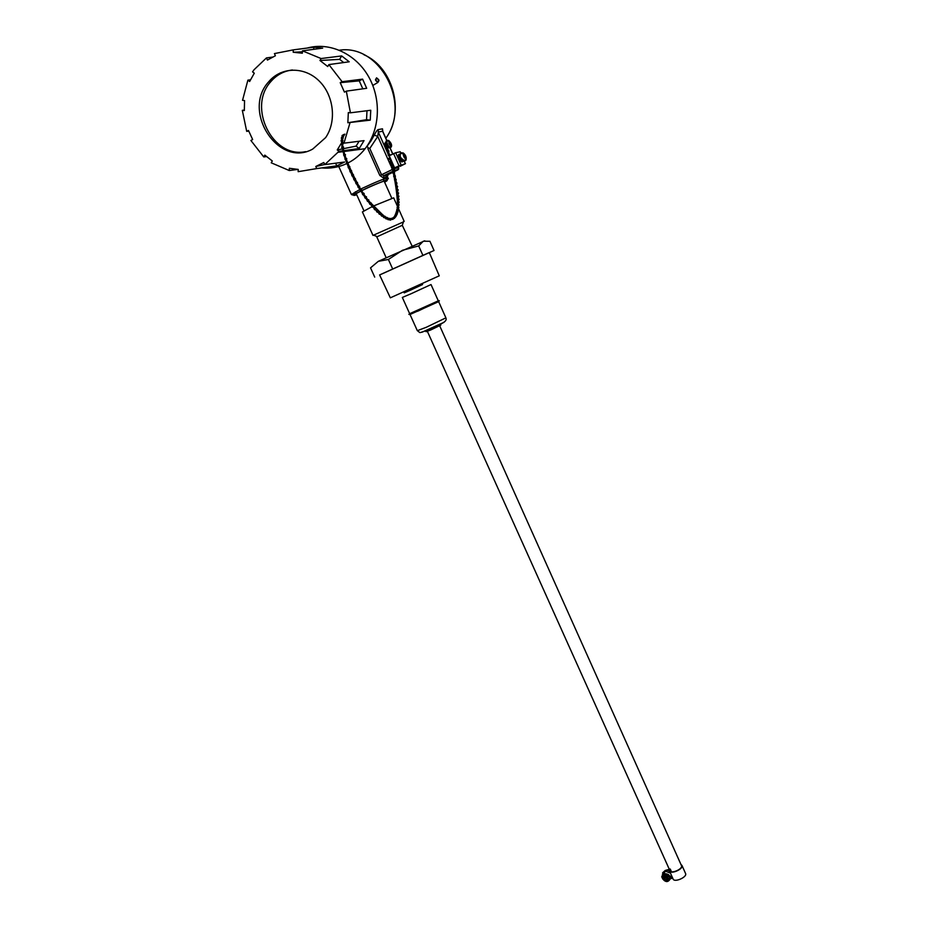 <?xml version="1.0" encoding="UTF-8"?>
<svg xmlns="http://www.w3.org/2000/svg" width="928" height="928" viewBox="0 0 928 928"><rect width="100%" height="100%" fill="white"/><g stroke="black" fill="none" stroke-linecap="round" stroke-linejoin="round"><path stroke-width="1.39" d="M405.084 155.417L403.61 153.538L405.977 158.885L405.084 155.417L403.587 156.148M400.618 153.387L403.112 153.654L405.49 159.001L405.084 160.927L404.016 161.054M400.096 151.809L395.699 152.726L389.215 155.73L394.551 167.748L403.75 164.395L400.142 166.321L405.466 163.653L404.074 161.17M403.494 155.927L403.112 153.654M405.49 159.001L404.016 157.122L404.016 155.672M404.504 155.556L403.529 156.032M401.731 152.702L403.61 153.538M405.977 158.885L406.081 160.022L404.852 161.066M401.72 161.866L398.46 154.999M399.806 154.129L398.75 154.454C398.1 156.391 398.924 158.746 401.221 161.518L402.74 161.588M403.97 161.054L403.239 161.344C400.142 158.305 399.226 155.776 400.478 153.735M400.455 153.781C399.713 156.936 400.838 159.384 403.831 161.112L403.924 161.043M394.551 167.748L405.466 163.653M390.642 159.778L391.256 161.17L390.642 159.778M393.53 170.856L394.47 170.3L394.551 168.571L391.802 162.412L394.4 167.4M396.848 166.785L400.931 165.114M389.76 147.97L389.725 147.935C387.138 145.754 386.071 143.33 386.547 140.65L386.303 140.87M386.547 140.65L388.496 141.044L390.758 146.125L389.922 147.877M386.93 140.453C386.466 143.132 387.521 145.568 390.12 147.749L389.795 147.958M390.468 144.118L389.946 142.935L388.913 143.434M389.772 147.993L390.874 146.566M390.178 147.761L391.338 146.902L390.421 144.13L391.013 144.002L390.433 142.703L389.308 142.947M388.797 143.179L389.331 142.924L389.331 144.362L390.758 146.125M389.946 142.935L389.354 143.063M392.672 172.388L388.159 174.568L387.324 176.9L383.438 177.944L379.842 175.473L367.929 148.816L368.01 147.784L369.796 148.468L377.766 136.428L378.299 132.043L382.58 131.242L383.078 132.356M386.732 140.58L382.58 131.242L382.487 128.818L382.823 131.498L386.848 140.546M390.723 165.544L377.766 136.428L374.262 135.117C376.06 131.602 377.371 129.758 378.206 129.595L382.487 128.818M379.842 175.473L381.524 174.742L383.948 175.682L383.438 177.944M367.175 146.09L370.864 141.102L367.163 146.032L368.01 147.784M392.811 171.309L383.589 175.775L387.057 175.879L387.324 176.9M270.071 80.237L269.398 81.734M272.449 77.964L270.57 81.641M280.326 72.86L278.887 74.623M387.521 140.314L389.006 140.94L389.841 142.819M390.433 142.703L388.971 143.411L389.389 144.35M389.331 142.924L388.496 141.044M378.995 80.516L377.882 82.441L375.457 79.75L376.571 77.824L378.752 79.704L377.882 82.441L375.712 80.562L376.571 77.824L378.995 80.516M270.176 81.676L271.637 78.694M307.214 48.059C329.556 41.725 355.54 53.673 368.532 76.537C381.594 99.354 379.935 129.758 365.122 148.7C360.4 154.732 354.798 159.442 348.302 162.818M346.318 163.78C338.465 167.342 330.24 168.722 321.633 167.922M250.606 79.773L247.892 80.144L249.632 81.502L254.295 73.208L252.555 71.85L254.04 69.762L266.452 57.907L267.438 60.065L275.396 55.75L274.421 53.592L293.283 49.868L293.202 52.246L302.342 53.209L302.424 50.831L322.7 48.128L313.803 47.2L293.283 49.868M273.041 57.026L266.452 57.907M302.424 50.831L321.1 58.545L319.963 60.494L327.735 66.538L328.872 64.589L349.218 61.793L341.666 55.935L321.1 58.545M328.872 64.589L342.107 81.699L340.216 82.673L344.439 92.116L346.318 91.141L366.676 88.299L362.604 79.135L342.107 81.699M346.318 91.141L350.424 112.81L348.325 112.566L347.849 122.74L370.249 120.141L370.759 110.258L350.424 112.81M349.949 122.995L343.952 143.179L342.42 141.984M344.3 150.58L359.194 148.515L364.043 140.627L343.952 143.179M340.994 143.782L337.247 149.942L338.998 151.31L342.316 150.858M338.998 151.31L324.73 164.616L323.779 162.516L315.787 166.495L316.738 168.583L336.806 165.868L344.613 162.017L324.73 164.616M316.738 168.583L298.155 171.68L298.236 169.418L289.35 168.281L289.269 170.532L297.992 169.395M289.269 170.532L271.243 162.806L272.31 160.985L264.816 155.115L263.749 156.936L266.672 156.565M263.749 156.936L250.885 140.464L252.66 139.548L248.472 130.442L246.697 131.358L248.774 131.103M246.697 131.358L242.312 110.339L244.331 110.571L244.551 100.56L242.533 100.328L247.892 80.144M244.342 110.049L242.312 110.339M312.759 149.037L325.635 137.599C336.829 121.452 333.929 95.294 319.035 80.864C304.28 66.248 281.091 66.839 268.679 81.792C241.28 111.453 278.887 168.374 312.759 149.037M335.6 163.189L336.806 165.868M324.684 164.511L315.787 166.495M359.09 141.253L356.108 146.114L359.194 148.515M356.108 146.114L343.279 148.724M342.432 148.898L337.247 149.942M366.989 110.734L366.537 119.712L370.249 120.141M366.537 119.712L347.849 122.74M362.604 79.135L359.275 80.864L340.216 82.673M359.275 80.864L362.813 88.833M341.666 55.935L339.648 59.357L319.963 60.494M339.648 59.357L343.754 62.547M302.389 51.852L293.202 52.246M313.803 47.2L313.722 49.323M292.448 69.983C283.875 70.992 276.66 74.866 270.837 81.618C247.022 107.37 272.855 158.781 305.579 151.635M397.636 206.724L393.681 197.85L373.659 205.935M371.676 206.874L362.396 211.932L372.975 235.399L403.448 221.896M412.078 246.024L402.276 225.295L376.78 236.884L386.152 257.682M379.622 274.966L434.026 250.49L429.931 241.28L423.307 241.199L418.679 245.92L402.485 250.282L388.391 259.469L378.311 261.325L370.527 267.867L378.311 261.325L424.769 240.793M434.026 250.49L429.328 252.648M422.878 255.316L418.679 245.92M392.637 268.876L388.391 259.469M374.715 277.101L370.527 267.867M427.541 253.321L429.304 252.59L439.269 275.825L390.34 297.818L379.598 274.932L427.541 253.321M425.743 330.867L426.114 331.69L430.754 329.962L440.812 325.102L440.44 324.278L430.383 329.138M409.956 313.664L418.354 310.544L438.132 301.008M408.9 314.337L418.493 310.868L439.338 300.834L408.981 314.476L439.28 300.695M439.048 300.881L436.926 301.658L439.048 300.881M411.185 313.223L409.642 314.151M662.348 874.86L665.156 871.009L668.578 870.197L669.482 870.951C670.712 874.744 683.82 868.944 681.964 865.43L680.978 864.536M669.32 869.327L665.295 870.615L669.448 869.594M681.454 865.592L681.477 865.638C683.194 868.886 671.095 874.234 669.958 870.742L670.422 871.311M669.529 869.78L665.156 871.009M670.48 878.665L672.754 878.236M669.506 871.009L673.113 879.025C674.366 882.864 687.451 877.076 685.572 873.515L685.548 873.457M665.295 870.615L662.627 872.935M662.557 873.144L665.248 870.731M662.696 872.738L665.388 870.336M667.638 869.791L666.374 870.093M670.468 873.155L665.527 871.183L662.221 875.22M670.863 877.378L671.327 875.058M665.214 875.788L663.648 877.169L664.425 879.268L666.78 879.988L668.357 878.607L667.568 876.508L665.214 875.788M664.413 876.496L664.924 877.842L667.267 878.561L668.067 877.853M666.803 876.276L666.78 879.988M666.408 876.148L664.425 879.268M385.63 142.436L385.514 142.494C384.482 142.982 384.795 144.524 386.454 147.146M387.324 146.868L386.593 147.042M393.6 153.584L398.947 165.613M400.061 151.728L400.757 153.306M404.248 161.194L405.35 163.653M395.699 152.726L401.035 164.743M386.442 140.696C385.978 143.376 387.034 145.8 389.632 147.981L389.69 148.004M386.118 142.181L387.626 146.96M398.054 169.789L393.797 171.842M393.658 168.908L398.692 167.516L398.611 169.232L393.553 170.949M393.576 171.03L397.961 169.836L398.692 167.516M390.004 147.958L392.706 154.025M388.182 154.257L378.299 132.043L378.206 129.595M392.034 168.49L391.198 166.599M391.755 169.789L381.524 174.742L369.796 148.468M369.994 141.276L370.864 141.102L374.262 135.117M388.159 174.568L383.948 175.682L392.834 171.39M339.393 50.205C379.97 43.86 411.336 103.901 385.967 138.086L385.839 138.284M356.712 194.741C351.793 196.307 352.988 195.182 360.319 191.388M361.99 190.565L363.463 189.846C377.8 182.874 393.658 177.178 384.621 182.201M360.226 191.33C351.654 195.611 353.324 195.309 351.399 194.52L359.82 189.498M360.598 189.115L362.071 188.407C376.35 181.726 384.981 178.269 387.974 178.048L387.173 176.25M391.256 146.009L389.006 140.94M390.375 147.656L390.212 147.703C387.626 145.51 386.558 143.086 387.034 140.406M407.543 290.418L407.798 290.963L412.357 289.014L422.553 284.339L422.31 283.782M412.38 289.269L422.484 284.583M407.995 290.998C401.998 293.805 402.984 293.457 410.965 289.954L422.507 284.478M411.197 293.7L431.021 284.548L438.294 300.834L409.666 313.699L402.334 297.447L411.197 293.7M410.037 313.652L438.074 301.066M438.654 301.113L436.868 301.681M421.915 332.247L444.013 322.318M426.3 327.282L445.892 317.84C447.4 321.401 443.05 323.257 428.4 329.8C417.171 333.523 421.324 333.129 417.322 330.67L426.3 327.282M417.322 330.67L410.025 314.488L438.654 301.635L445.892 317.852M438.526 301.182L436.23 302.006M411.916 312.945L409.77 314.105M439.953 324.498L443.99 322.155M421.776 332.154L425.987 330.774M670.225 869.002L671.454 871.752M668.578 870.197L669.482 872.192M671.269 876.171L672.208 878.259M664.645 873.735C668.172 873.7 670.12 875.278 670.503 878.456C667.174 882.818 664.239 882.238 661.699 876.728L664.645 873.735M664.715 874.478C660.91 877.552 661.757 879.825 667.278 881.298C671.095 878.236 670.248 875.951 664.715 874.478M400.652 153.468C398.947 155.858 400.42 158.34 405.084 160.927M403.1 152.876C405.629 154.767 406.626 157.145 406.081 160.022M401.963 161.959L403.239 161.344M400.177 151.716L400.803 153.132M389.888 147.9L389.632 147.981C386.454 146.601 385.294 144.304 386.141 141.068M390.12 147.923L392.811 153.978M385.77 138.121L385.967 138.086C405.107 111.975 393.275 67.396 363.857 54.694M387.974 178.048C390.932 179.29 376.234 183.152 363.289 189.846L362.001 190.46M338.21 165.3L351.387 194.497M391.338 146.902C392.057 144.954 391.152 142.796 388.635 140.453M377.882 82.441L372.801 85.457L377.882 82.441M338.268 152.285L342.374 151.74M344.462 151.461L365.122 148.7M270.837 81.618L268.679 81.792M355.389 191.794L363.95 210.784M383.299 179.243L391.802 198.267M398.483 208.614L404.179 221.374M402.276 225.295L403.587 221.49M377.116 236.617L373.381 235.074M438.654 301.635L410.025 314.488M681.477 865.638L439.698 325.798M669.958 870.742L427.379 331.342M681.964 865.43L685.572 873.515M661.699 876.728C664.912 882.528 667.847 883.108 670.503 878.456L671.362 875.893M387.394 146.972L389.54 155.579M390.096 157.737C397.126 180.357 399.608 198.476 397.578 212.083C393.449 222.697 390.711 218.474 389.203 219.356M386.605 147.123C393.379 169.116 397.056 189.034 397.648 206.898C395.885 214.519 393.971 218.463 391.906 218.73L389.4 218.764L384.331 216.421L368.787 200.958C361.607 192.119 354.183 178.431 346.504 159.871M345.842 157.969C341.968 146.647 341.446 138.922 344.3 134.769M388.646 219.24L383.183 216.607C380.051 214.646 375.446 210.134 369.367 203.058C359.53 190.576 351.642 176.285 345.703 160.184M345.019 158.224L344.369 156.206M343.766 154.222C340.889 143.538 340.808 136.973 343.522 134.537M388.681 152.227L388.983 150.986L386.999 151.612M387.208 152.064L387.904 152.447M389.864 155.417L389.888 154.535C387.962 153.886 387.602 154.384 388.809 155.997M389.992 157.505C388.577 158.05 388.484 158.746 389.748 159.57M391.465 162.922L391.767 161.692C389.841 161.043 389.482 161.542 390.688 163.154M392.405 166.506L392.706 165.277C390.781 164.639 390.421 165.126 391.639 166.75M393.344 170.102L393.646 168.861C391.72 168.223 391.361 168.71 392.567 170.334M394.238 173.675L394.551 172.434C392.625 171.784 392.266 172.272 393.46 173.907M395.096 177.236L395.421 175.984C393.507 175.334 393.136 175.821 394.319 177.445M395.896 180.763L396.221 179.498C394.319 178.837 393.948 179.324 395.108 180.96M396.616 184.243L396.964 182.967C395.073 182.306 394.69 182.793 395.827 184.44M397.254 187.676L397.625 186.389C395.734 185.704 395.351 186.192 396.465 187.85M397.787 191.029L398.182 189.73C396.314 189.034 395.92 189.521 396.987 191.18M398.205 194.288L398.622 192.978C396.778 192.258 396.36 192.746 397.404 194.428M398.483 197.455L398.947 196.11C397.114 195.39 396.697 195.866 397.683 197.548M398.634 200.483L399.133 199.126C397.323 198.372 396.894 198.859 397.834 200.552M398.646 203.383L399.191 201.991C397.404 201.237 396.964 201.701 397.834 203.418M398.518 206.132L399.11 204.728C397.37 203.94 396.894 204.404 397.706 206.132M398.24 208.73L398.889 207.292C397.196 206.492 396.708 206.944 397.439 208.672M397.799 211.155L398.541 209.693C396.882 208.858 396.372 209.31 397.01 211.039M397.196 213.37L398.031 211.886C396.442 211.027 395.908 211.456 396.43 213.185M396.407 215.354L397.37 213.858C395.989 212.93 395.386 213.289 395.537 214.936M395.537 217.059L396.523 215.551L394.528 216.328M394.342 218.44L395.49 216.943L393.437 217.361M392.822 219.391L394.261 217.976L392.277 218.045M391.036 219.762L392.811 218.579L390.955 218.416M389.122 219.472C390.294 220.574 390.978 220.319 391.152 218.706L389.342 218.474M387.22 218.788C388.229 220.249 388.925 220.098 389.296 218.347L387.463 218.126M385.213 217.848C386.141 219.449 386.825 219.344 387.278 217.535L385.572 217.187M383.102 216.549C383.948 218.254 384.633 218.173 385.155 216.328L383.554 215.899M380.898 214.925C381.686 216.7 382.359 216.653 382.939 214.774L381.42 214.287M378.636 212.999C379.366 214.844 380.039 214.809 380.666 212.918L379.204 212.396M376.327 210.818C377 212.709 377.673 212.698 378.346 210.784L376.93 210.238M373.984 208.406C374.622 210.343 375.283 210.343 375.991 208.406L374.622 207.837M371.629 205.772C372.221 207.744 372.882 207.756 373.613 205.807L372.279 205.227M369.274 202.942C369.82 204.937 370.469 204.96 371.235 203.012L369.947 202.42M366.908 199.914C367.418 201.944 368.068 201.979 368.868 200.019L367.604 199.416M364.576 196.713C365.04 198.766 365.69 198.812 366.514 196.84L365.284 196.226M362.256 193.326C362.697 195.414 363.335 195.472 364.182 193.488L362.987 192.862M359.994 189.788C360.389 191.899 361.027 191.968 361.908 189.985L360.737 189.347M357.79 186.11C358.15 188.256 358.776 188.326 359.681 186.331L358.544 185.693M355.656 182.317C355.981 184.475 356.607 184.556 357.535 182.561L356.422 181.911M353.614 178.42C353.893 180.6 354.508 180.682 355.47 178.686L354.392 178.037M351.654 174.441C351.898 176.645 352.512 176.738 353.498 174.731L352.443 174.093M349.81 170.416C350.018 172.631 350.622 172.736 351.619 170.729L350.598 170.079M348.07 166.356C348.244 168.594 348.835 168.71 349.868 166.692L348.882 166.042M348.232 162.644C344.52 160.277 347.524 167.005 348.232 162.644M346.759 158.618C343.035 156.252 346.051 162.98 346.759 158.618M345.471 154.64C341.748 152.273 344.752 159.001 345.471 154.64M344.068 152.076L344.392 150.754C342.328 150.069 341.945 150.591 343.244 152.32M343.209 148.399L343.592 147.042C341.562 146.311 341.156 146.833 342.374 148.596M342.652 144.988L343.093 143.573C341.133 142.819 340.704 143.33 341.806 145.116M342.42 141.938L342.977 140.464C341.086 139.652 340.622 140.163 341.562 141.972M342.525 139.339L343.244 137.82C341.469 136.95 340.947 137.437 341.69 139.258M342.942 137.263L343.894 135.708C342.281 134.78 341.701 135.21 342.165 137.019M343.894 135.708L344.903 134.142L342.873 135.059"/></g></svg>
